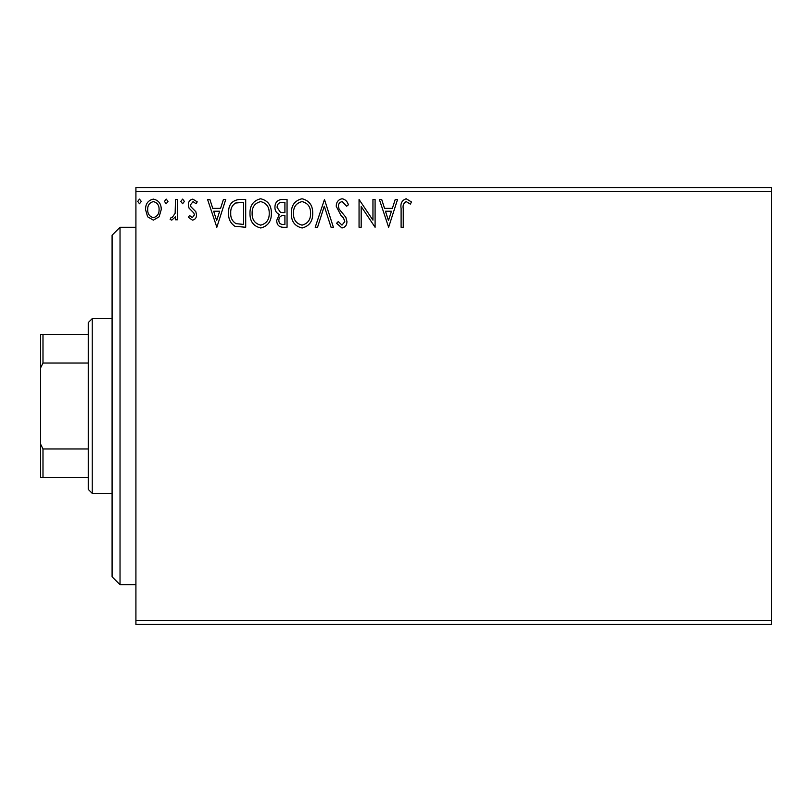 <?xml version="1.0" encoding="UTF-8"?>
<svg xmlns="http://www.w3.org/2000/svg" width="812" height="812" viewBox="0 0 812 812"><rect width="100%" height="100%" fill="white"/><g stroke="black" fill="none" stroke-linecap="round" stroke-linejoin="round"><path stroke-width="1.22" d="M771.4 624.448L135.919 624.448L135.919 620.469L771.4 620.469L771.4 624.448M771.4 191.53L135.919 191.53L135.919 187.552L771.4 187.552L771.4 620.469M159.152 216.784L153.377 220.143L147.622 216.794L145.541 209.577C145.49 203.812 148.099 200.32 153.377 199.113C158.665 200.32 161.284 203.802 161.233 209.577L159.152 216.784M177.625 199.468L177.625 219.788L175.483 219.788L175.483 216.794L171.768 220.143L170.144 219.443L171.159 217.281L172.114 217.646L175.148 213.272L175.483 199.468L177.625 199.468M192.444 220.143L188.323 217.251L189.572 215.505L192.312 217.646L194.383 214.916L193.865 213.069L189.023 208.126L188.323 204.979C188.303 201.711 189.805 199.762 192.83 199.113L197.225 201.863L196.007 203.751L193.073 201.609L190.455 204.878L190.962 206.816L195.834 211.678L196.514 214.815C196.565 217.789 195.205 219.565 192.444 220.143M239.246 199.468L245.701 199.468L245.701 227.269L234.881 226.274C230.364 223.138 228.273 218.722 228.598 213.018C228.273 205 231.826 200.483 239.246 199.468M287.052 199.468L287.052 227.269L283.124 227.269C278.892 227.055 276.75 224.762 276.719 220.387L279.318 214.469C276.374 213.048 274.913 210.684 274.933 207.364C274.963 202.767 277.146 200.138 281.49 199.468L287.052 199.468M324.475 199.468L333.387 227.269L331.063 227.269L324.303 206.177L317.543 227.269L315.208 227.269L324.475 199.468M372.952 199.468L375.093 199.468L375.093 227.269L361.188 206.532L361.188 227.269L359.056 227.269L359.056 199.468L372.952 220.153L372.952 199.468M403.249 208.775L403.249 227.269L401.108 227.269L401.108 208.501C400.255 203.447 401.95 200.199 406.193 198.757L411.451 201.965L410.364 204.106L406.223 201.609C403.594 202.98 402.6 205.375 403.249 208.775M135.919 191.53L135.919 620.469M388.633 227.269L379.366 199.468L381.701 199.468L384.553 208.379L392.358 208.379L395.221 199.468L397.545 199.468L388.633 227.269M342.106 198.757C345.344 199.407 347.424 201.437 348.358 204.837L346.622 206.238L342.268 201.609C339.72 202.066 338.421 203.639 338.381 206.319L339.081 209.049L345.841 217.261L346.937 221.493C346.968 225.097 345.313 227.258 341.964 227.989L336.594 223.28L338.269 221.564L341.994 225.137L344.795 221.615L343.506 218.022L340.867 215.251L336.239 206.278C336.28 202.107 338.239 199.6 342.106 198.757M312.711 213.251C312.874 221.179 309.352 226.091 302.155 227.989C294.797 226.274 291.193 221.402 291.325 213.383C291.193 205.436 294.746 200.564 301.993 198.757C309.24 200.503 312.813 205.334 312.711 213.251M271.37 213.251C271.523 221.179 268.001 226.091 260.804 227.989C253.456 226.274 249.842 221.402 249.984 213.383C249.842 205.436 253.395 200.564 260.642 198.757C267.889 200.503 271.472 205.334 271.37 213.251M216.834 227.269L207.567 199.468L209.892 199.468L212.754 208.379L220.559 208.379L223.412 199.468L225.746 199.468L216.834 227.269M184.395 201.427L182.619 203.751L180.832 201.427L182.619 199.113L184.395 201.427M168.003 201.427L166.216 203.751L164.44 201.427L166.216 199.113L168.003 201.427M141.268 201.427L139.481 203.751L137.705 201.427L139.481 199.113L141.268 201.427M385.467 211.232L388.461 220.57L391.445 211.232L385.467 211.232M293.467 213.383C293.365 219.747 296.228 223.665 302.064 225.137C307.87 223.594 310.702 219.636 310.58 213.262C310.681 206.938 307.839 203.051 302.064 201.609C296.197 203.041 293.335 206.969 293.467 213.383M282.698 224.416L284.91 224.416L284.91 215.505L283.824 215.505C280.617 215.484 278.963 217.098 278.851 220.336C278.861 222.945 280.14 224.305 282.698 224.416M283.835 212.663L284.91 212.663L284.91 202.32L282.464 202.32C279.064 202.269 277.268 203.944 277.075 207.364L280.434 212.328L283.835 212.663M252.116 213.383C252.014 219.747 254.887 223.665 260.713 225.137C266.519 223.594 269.361 219.636 269.229 213.262C269.33 206.938 266.488 203.051 260.713 201.609C254.846 203.041 251.984 206.969 252.116 213.383M243.57 224.416L243.57 202.32L235.551 203.03C232.07 205.345 230.466 208.674 230.73 213.028C230.456 217.707 232.212 221.24 236.008 223.645L243.57 224.416M213.668 211.232L216.662 220.57L219.646 211.232L213.668 211.232M147.682 209.557C147.591 213.871 149.499 216.56 153.387 217.646C157.284 216.571 159.182 213.871 159.091 209.557C159.193 205.253 157.284 202.604 153.387 201.609C149.489 202.604 147.591 205.253 147.682 209.557M120.034 584.731L112.086 576.784L112.086 235.216L120.034 227.269L120.034 584.731L135.919 584.731M92.233 493.381L88.264 489.403L88.264 322.597L92.233 318.619L92.233 493.381L112.086 493.381M88.264 363.035L42.985 363.035L40.6 367.866L40.6 334.514L42.985 334.514L42.985 363.035M88.264 477.486L40.6 477.486L40.6 367.866M40.6 444.134L42.985 448.965L42.985 477.486M88.264 448.965L42.985 448.965M88.264 334.514L42.985 334.514M120.034 227.269L135.919 227.269M92.233 318.619L112.086 318.619"/></g></svg>
